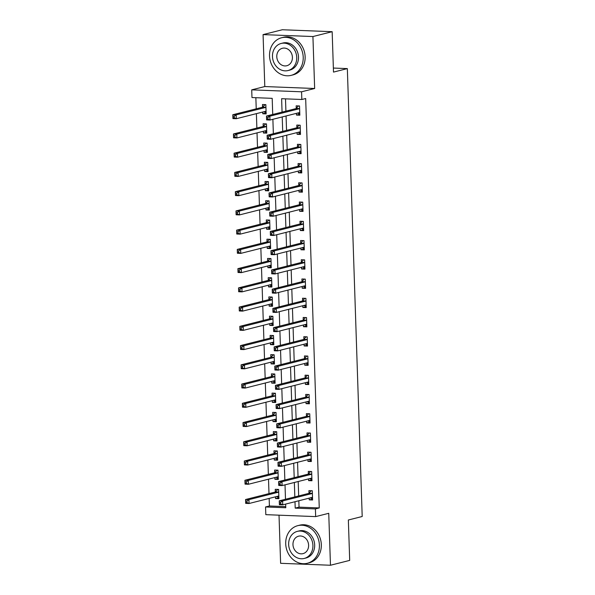 <?xml version="1.0" encoding="UTF-8"?>
<svg xmlns="http://www.w3.org/2000/svg" width="595" height="595" viewBox="0 0 595 595"><rect width="100%" height="100%" fill="white"/><g stroke="black" fill="none" stroke-linecap="round" stroke-linejoin="round"><path stroke-width="0.89" d="M272.726 114.471L272.19 98.339L251.975 97.55L251.722 89.852L301.576 91.801L301.829 99.491L281.621 98.703L282.067 112.113M264.797 86.55L314.651 88.499L312.925 36.548L332.159 31.691L282.305 29.75L263.072 34.607L264.797 86.55L251.722 89.852M279.018 515.173L280.617 563.309L330.463 565.25L328.745 513.307L315.662 516.609L265.816 514.66L265.556 506.962L285.771 507.751L285.645 504.084M269.156 498.431L269.409 505.995L265.556 506.962M255.857 97.699L256.229 108.818M256.393 113.638L256.869 128.059M257.025 132.878L257.509 147.3M257.665 152.119L258.148 166.541M258.304 171.36L258.78 185.774M258.944 190.601L259.42 205.015M259.584 209.834L260.06 224.255M260.216 229.075L260.699 243.496M260.855 248.316L261.339 262.737M261.495 267.557L261.971 281.971M262.135 286.797L262.611 301.211M262.774 306.038L263.25 320.452M263.414 325.272L263.89 339.693M264.046 344.512L264.53 358.934M264.686 363.753L265.162 378.167M265.325 382.994L265.801 397.408M265.965 402.235L266.441 416.649M266.605 421.468L267.081 435.89M267.237 440.709L267.72 455.13M267.876 459.95L268.36 474.371M268.516 479.191L268.992 493.605M312.925 36.548L263.072 34.607M332.159 31.691L333.498 72.099L347.339 68.603L362.199 516.497L348.35 519.993L349.696 560.393L330.463 565.25M269.409 505.995L285.734 506.628M275.492 496.825L275.552 498.551L278.921 498.677L278.609 489.447L275.247 489.313L275.329 491.82M274.853 477.592L274.912 479.31L278.282 479.436L277.977 470.206L274.607 470.072L274.689 472.579M274.213 458.351L274.273 460.069L277.642 460.203L277.337 450.965L273.968 450.832L274.05 453.338M273.581 439.11L273.633 440.828L277.002 440.962L276.697 431.725L273.328 431.598L273.41 434.097M272.941 419.869L272.993 421.587L276.363 421.721L276.058 412.484L272.688 412.357L272.77 414.856M272.302 400.628L272.361 402.354L275.73 402.48L275.418 393.25L272.049 393.116L272.138 395.623M271.662 381.395L271.722 383.113L275.091 383.239L274.786 374.01L271.417 373.876L271.499 376.382M271.022 362.154L271.082 363.872L274.451 364.006L274.146 354.769L270.777 354.635L270.859 357.141M270.39 342.913L270.442 344.631L273.812 344.765L273.507 335.528L270.137 335.394L270.219 337.901M269.751 323.673L269.803 325.391L273.172 325.524L272.867 316.287L269.498 316.161L269.58 318.66M269.111 304.432L269.171 306.157L272.532 306.284L272.227 297.054L268.858 296.92L268.947 299.419M268.471 285.191L268.531 286.916L271.9 287.043L271.588 277.813L268.226 277.679L268.308 280.186M267.832 265.958L267.891 267.676L271.261 267.81L270.956 258.572L267.586 258.438L267.668 260.945M267.192 246.717L267.252 248.435L270.621 248.569L270.316 239.331L266.947 239.197L267.029 241.704M266.56 227.476L266.612 229.194L269.981 229.328L269.676 220.091L266.307 219.964L266.389 222.463M265.92 208.235L265.98 209.953L269.342 210.087L269.037 200.85L265.668 200.723L265.757 203.222M265.281 188.994L265.34 190.72L268.709 190.846L268.397 181.616L265.035 181.482L265.117 183.989M264.641 169.761L264.701 171.479L268.07 171.605L267.765 162.375L264.396 162.242L264.478 164.748M264.001 150.52L264.061 152.238L267.43 152.372L267.125 143.135L263.756 143.001L263.838 145.507M263.369 131.279L263.421 132.997L266.791 133.131L266.486 123.894L263.116 123.767L263.198 126.266M262.73 112.038L262.782 113.757L266.151 113.89L265.846 104.653L262.477 104.527L262.559 107.026M298.831 500.752L299.047 507.148L319.255 507.937L305.674 98.525L301.829 99.491M285.503 98.859L285.912 111.146M286.069 115.965L286.545 130.379M286.708 135.206L287.184 149.62M287.348 154.447L287.824 168.861M287.987 173.681L288.463 188.102M288.62 192.921L289.103 207.343M289.259 212.162L289.735 226.583M289.899 231.403L290.375 245.817M290.538 250.644L291.014 265.058M291.178 269.877L291.654 284.298M291.81 289.118L292.294 303.539M292.45 308.359L292.933 322.78M293.09 327.6L293.566 342.013M293.729 346.84L294.205 361.254M294.369 366.081L294.845 380.495M295.001 385.315L295.484 399.736M295.641 404.555L296.124 418.977M296.28 423.796L296.756 438.21M296.92 443.037L297.396 457.451M297.56 462.278L298.036 476.692M298.199 481.511L298.675 495.933M309.177 498.141L309.236 499.86L312.598 499.993L312.293 490.756L308.924 490.63L309.006 493.129M308.537 478.901L308.597 480.626L311.966 480.753L311.654 471.523L308.284 471.389L308.374 473.888M307.898 459.66L307.957 461.385L311.326 461.512L311.021 452.282L307.652 452.148L307.734 454.654M307.258 440.426L307.317 442.145L310.687 442.278L310.382 433.041L307.013 432.907L307.094 435.414M306.626 421.186L306.678 422.904L310.047 423.038L309.742 413.8L306.373 413.666L306.455 416.173M305.986 401.945L306.038 403.663L309.407 403.797L309.103 394.559L305.733 394.433L305.815 396.932M305.347 382.704L305.406 384.422L308.775 384.556L308.463 375.319L305.094 375.192L305.183 377.691M304.707 363.463L304.766 365.189L308.136 365.315L307.823 356.085L304.462 355.951L304.543 358.458M304.067 344.23L304.127 345.948L307.496 346.074L307.191 336.844L303.822 336.711L303.904 339.217M303.435 324.989L303.487 326.707L306.856 326.841L306.551 317.604L303.182 317.47L303.264 319.976M302.796 305.748L302.848 307.466L306.217 307.6L305.912 298.363L302.543 298.236L302.624 300.735M302.156 286.507L302.215 288.225L305.577 288.359L305.272 279.122L301.903 278.995L301.992 281.495M301.516 267.267L301.576 268.992L304.945 269.118L304.633 259.889L301.271 259.755L301.353 262.261M300.877 248.033L300.936 249.751L304.305 249.878L304 240.648L300.631 240.514L300.713 243.02M300.237 228.792L300.296 230.51L303.666 230.644L303.361 221.407L299.992 221.273L300.073 223.78M299.605 209.552L299.657 211.27L303.026 211.404L302.721 202.166L299.352 202.032L299.434 204.539M298.965 190.311L299.017 192.029L302.386 192.163L302.082 182.925L298.712 182.799L298.794 185.298M298.326 171.07L298.385 172.795L301.754 172.922L301.442 163.692L298.073 163.558L298.162 166.057M297.686 151.829L297.745 153.555L301.115 153.681L300.81 144.451L297.441 144.317L297.522 146.824M297.046 132.596L297.106 134.314L300.475 134.448L300.17 125.21L296.801 125.076L296.883 127.583M296.414 113.355L296.466 115.073L299.835 115.207L299.53 105.969L296.161 105.836L296.243 108.342M347.339 68.603L333.364 68.053M314.651 88.499L301.576 91.801M319.255 507.937L315.409 508.911L315.662 516.609M285.488 499.264L285.012 484.843M284.849 480.024L284.373 465.602M284.209 460.783L283.733 446.369M283.57 441.542L283.094 427.128M282.937 422.301L282.454 407.887M282.298 403.068L281.822 388.647M281.658 383.827L281.182 369.406M281.019 364.586L280.543 350.165M280.379 345.345L279.903 330.932M279.747 326.105L279.263 311.691M279.107 306.871L278.624 292.45M278.467 287.63L277.991 273.209M277.828 268.39L277.352 253.968M277.188 249.149L276.712 234.735M276.549 229.908L276.073 215.494M275.916 210.667L275.433 196.253M275.277 191.434L274.801 177.013M274.637 172.193L274.161 157.772M273.998 152.952L273.522 138.538M273.358 133.711L272.882 119.298M294.986 501.726L295.202 508.123L315.409 508.911M282.223 116.94L282.699 131.354M282.863 136.173L283.339 150.595M283.503 155.414L283.979 169.835M284.135 174.655L284.618 189.076M284.774 193.896L285.258 208.309M285.414 213.136L285.89 227.55M286.054 232.37L286.53 246.791M286.693 251.611L287.169 266.032M287.333 270.851L287.809 285.273M287.965 290.092L288.449 304.506M288.605 309.333L289.081 323.747M289.244 328.566L289.72 342.988M289.884 347.807L290.36 362.229M290.524 367.048L291 381.469M291.156 386.289L291.639 400.703M291.795 405.53L292.279 419.944M292.435 424.771L292.911 439.184M293.075 444.004L293.551 458.425M293.714 463.245L294.19 477.666M294.346 482.486L294.83 496.907M299.047 507.148L295.202 508.123M312.568 499.019L309.236 499.86M278.884 497.703L275.552 498.551M266.121 112.916L262.782 113.757M266.761 132.157L263.421 132.997M267.4 151.398L264.061 152.238M268.033 170.639L264.701 171.479M268.672 189.872L265.34 190.72M269.312 209.113L265.98 209.953M269.952 228.354L266.612 229.194M270.591 247.594L267.252 248.435M271.231 266.835L267.891 267.676M271.863 286.069L268.531 286.916M272.503 305.309L269.171 306.157M273.142 324.55L269.803 325.391M273.782 343.791L270.442 344.631M274.421 363.032L271.082 363.872M275.054 382.265L271.722 383.113M275.693 401.506L272.361 402.354M276.333 420.747L272.993 421.587M276.972 439.988L273.633 440.828M277.612 459.228L274.273 460.069M278.244 478.469L274.912 479.31M311.929 479.778L308.597 480.626M311.289 460.537L307.957 461.385M310.657 441.304L307.317 442.145M310.017 422.063L306.678 422.904M309.378 402.822L306.038 403.663M308.738 383.582L305.406 384.422M308.098 364.341L304.766 365.189M307.466 345.107L304.127 345.948M306.827 325.867L303.487 326.707M306.187 306.626L302.848 307.466M305.547 287.385L302.215 288.225M304.908 268.144L301.576 268.992M304.268 248.903L300.936 249.751M303.636 229.67L300.296 230.51M302.996 210.429L299.657 211.27M302.357 191.188L299.017 192.029M301.717 171.948L298.385 172.795M301.077 152.707L297.745 153.555M300.445 133.473L297.106 134.314M299.806 114.233L296.466 115.073M310.151 497.896L312.554 498.595M311.587 490.734L312.301 490.897M280.647 502.336L279.3 502.284L279.345 503.824L280.699 503.876L280.647 502.336L282.618 500.968L282.744 504.82L279.375 504.686L279.248 500.834L282.618 500.968L311.996 493.553A1.554 0.766 92.2 0 0 312.286 493.367L312.375 493.262M312.516 497.487L312.42 497.435A1.554 0.766 92.2 0 0 312.241 497.383A1.554 0.766 92.2 0 0 312.13 497.398L282.744 504.82L280.699 503.876M279.3 502.284L279.248 500.834L308.634 493.419A1.554 0.766 92.2 0 0 308.917 493.233L311.103 490.853M279.345 503.824L279.375 504.686M277.902 489.417L275.232 491.916A1.554 0.766 -87.8 0 1 274.95 492.102L245.564 499.525L248.933 499.651L249.06 503.504L278.445 496.081A1.554 0.766 -87.8 0 1 278.557 496.074A1.554 0.766 -87.8 0 1 278.735 496.118L278.832 496.178M278.616 489.588L277.426 489.536M278.869 497.279L276.467 496.58M247.014 502.559L249.06 503.504L245.69 503.37L245.564 499.525L245.668 502.507L247.014 502.559L246.962 501.02L245.616 500.968M278.698 491.946L278.601 492.05A1.554 0.766 -87.8 0 1 278.319 492.236L248.933 499.651L246.962 501.02M245.69 503.37L245.668 502.507M309.512 478.655L311.914 479.354M310.947 471.493L311.661 471.656M280.007 483.095L278.661 483.043L278.713 484.583L280.059 484.635L280.007 483.095L281.978 481.727L282.104 485.579L278.735 485.446L278.609 481.6L281.978 481.727L311.363 474.312A1.554 0.766 92.2 0 0 311.646 474.126L311.743 474.022M311.877 478.254L311.78 478.194A1.554 0.766 92.2 0 0 311.601 478.142A1.554 0.766 92.2 0 0 311.49 478.157L282.104 485.579L280.059 484.635M278.661 483.043L278.609 481.6L307.994 474.178A1.554 0.766 92.2 0 0 308.277 473.992L310.471 471.612M278.713 484.583L278.735 485.446M308.872 459.414L311.282 460.113M310.315 452.252L311.021 452.423M279.367 463.855L278.021 463.803L278.073 465.342L279.419 465.394L279.367 463.855L281.338 462.494L281.465 466.339L278.103 466.205L277.969 462.36L281.338 462.494L310.724 455.071A1.554 0.766 92.2 0 0 311.007 454.885L311.103 454.781M311.245 459.013L311.14 458.953A1.554 0.766 92.2 0 0 310.962 458.909A1.554 0.766 92.2 0 0 310.85 458.916L281.465 466.339L279.419 465.394M278.021 463.803L277.969 462.36L307.355 454.937A1.554 0.766 92.2 0 0 307.637 454.759L309.831 452.371M278.073 465.342L278.103 466.205M308.232 440.181L310.642 440.88M309.675 433.011L310.382 433.182M278.728 444.621L277.382 444.569L277.434 446.101L278.78 446.161L278.728 444.621L280.699 443.253L280.833 447.098L277.463 446.964L277.337 443.119L280.699 443.253L310.084 435.83A1.554 0.766 92.2 0 0 310.367 435.644L310.464 435.547M310.605 439.772L310.501 439.72A1.554 0.766 92.2 0 0 310.322 439.668A1.554 0.766 92.2 0 0 310.211 439.675L280.833 447.098L278.78 446.161M277.382 444.569L277.337 443.119L306.715 435.696A1.554 0.766 92.2 0 0 306.998 435.518L309.192 433.138M277.434 446.101L277.463 446.964M277.27 470.176L274.592 472.683A1.554 0.766 -87.8 0 1 274.31 472.861L244.924 480.284L248.293 480.418L248.42 484.263L277.805 476.84A1.554 0.766 -87.8 0 1 277.917 476.833A1.554 0.766 -87.8 0 1 278.096 476.885L278.2 476.937M277.977 470.348L276.787 470.295M278.237 478.038L275.827 477.346M246.375 483.319L248.42 484.263L245.058 484.129L244.924 480.284L245.028 483.266L246.375 483.319L246.323 481.786L244.976 481.727M278.058 472.705L277.962 472.809A1.554 0.766 -87.8 0 1 277.679 472.995L248.293 480.418L246.323 481.786M245.058 484.129L245.028 483.266M276.63 450.936L273.953 453.442A1.554 0.766 -87.8 0 1 273.67 453.628L244.292 461.043L247.654 461.177L247.788 465.022L277.166 457.607A1.554 0.766 -87.8 0 1 277.277 457.592A1.554 0.766 -87.8 0 1 277.456 457.644L277.56 457.696M277.337 451.107L276.147 451.062M277.597 458.805L275.188 458.105M245.735 464.085L247.788 465.022L244.419 464.896L244.292 461.043L244.389 464.033L245.735 464.085L245.683 462.546L244.337 462.494M277.419 453.472L277.322 453.576A1.554 0.766 -87.8 0 1 277.039 453.754L247.654 461.177L245.683 462.546M244.419 464.896L244.389 464.033M275.991 431.695L273.321 434.201A1.554 0.766 -87.8 0 1 273.031 434.387L243.653 441.802L247.022 441.936L247.148 445.781L276.526 438.366A1.554 0.766 -87.8 0 1 276.638 438.351A1.554 0.766 -87.8 0 1 276.824 438.403L276.92 438.455M276.705 431.866L275.507 431.821M276.958 439.564L274.555 438.865M245.095 444.844L247.148 445.781L243.779 445.655L243.653 441.802L243.749 444.792L245.095 444.844L245.051 443.305L243.697 443.253M276.779 434.231L276.682 434.335A1.554 0.766 -87.8 0 1 276.4 434.514L247.022 441.936L245.051 443.305M243.779 445.655L243.749 444.792M307.6 420.94L310.002 421.639M309.036 413.77L309.75 413.941M278.088 425.38L276.742 425.328L276.794 426.868L278.14 426.92L278.088 425.38L280.067 424.012L280.193 427.857L276.824 427.731L276.697 423.878L280.067 424.012L309.445 416.589A1.554 0.766 92.2 0 0 309.727 416.411L309.824 416.307M309.965 420.531L309.869 420.479A1.554 0.766 92.2 0 0 309.683 420.427A1.554 0.766 92.2 0 0 309.571 420.442L280.193 427.857L278.14 426.92M276.742 425.328L276.697 423.878L306.075 416.463A1.554 0.766 92.2 0 0 306.358 416.277L308.552 413.897M276.794 426.868L276.824 427.731M275.351 412.461L272.681 414.96A1.554 0.766 -87.8 0 1 272.398 415.146L243.013 422.569L246.382 422.695L246.508 426.548L275.894 419.125A1.554 0.766 -87.8 0 1 276.006 419.111A1.554 0.766 -87.8 0 1 276.184 419.163L276.281 419.215M276.065 412.625L274.868 412.58M276.318 420.323L273.916 419.624M244.463 425.603L246.508 426.548L243.139 426.414L243.013 422.569L243.11 425.551L244.463 425.603L244.411 424.064L243.065 424.012M276.139 414.99L276.05 415.094A1.554 0.766 -87.8 0 1 275.76 415.28L246.382 422.695L244.411 424.064M243.139 426.414L243.11 425.551M285.712 543.808A19.404 16.675 -104.2 0 0 307.303 563.279A19.404 16.675 -104.2 0 0 319.396 545.124A19.404 16.675 -104.2 0 0 297.805 525.653A19.404 16.675 -104.2 0 0 285.712 543.808M307.303 563.279L309.229 562.796A19.404 16.675 -104.2 0 0 321.322 544.641A19.404 16.675 -104.2 0 0 299.731 525.169L297.805 525.653M297.366 531.365L299.136 530.918A13.968 12.012 75.8 0 1 314.681 544.938A13.968 12.012 75.8 0 1 305.979 558.013L304.209 558.46A13.968 12.012 -104.2 0 0 312.911 545.384A13.968 12.012 -104.2 0 0 297.366 531.365A13.968 12.012 -104.2 0 0 288.657 544.44A13.968 12.012 -104.2 0 0 304.209 558.46M308.604 545.221A8.999 7.735 -104.2 0 0 298.578 536.184A8.999 7.735 -104.2 0 0 292.971 544.611A8.999 7.735 -104.2 0 0 302.989 553.64A8.999 7.735 -104.2 0 0 308.604 545.221M269.528 55.9A19.404 16.675 -104.2 0 0 291.119 75.364A19.404 16.675 -104.2 0 0 303.212 57.209A19.404 16.675 -104.2 0 0 281.621 37.745A19.404 16.675 -104.2 0 0 269.528 55.9M291.119 75.364L293.045 74.881A19.404 16.675 -104.2 0 0 305.131 56.726A19.404 16.675 -104.2 0 0 283.54 37.254L281.621 37.745M281.182 43.457L282.952 43.011A13.968 12.012 75.8 0 1 298.497 57.031A13.968 12.012 75.8 0 1 289.787 70.098L288.025 70.545A13.968 12.012 -104.2 0 0 296.726 57.477A13.968 12.012 -104.2 0 0 281.182 43.457A13.968 12.012 -104.2 0 0 272.473 56.525A13.968 12.012 -104.2 0 0 288.025 70.545M292.413 57.306A8.999 7.735 -104.2 0 0 282.394 48.269A8.999 7.735 -104.2 0 0 276.787 56.696A8.999 7.735 -104.2 0 0 286.805 65.733A8.999 7.735 -104.2 0 0 292.413 57.306M306.961 401.699L309.363 402.399M308.396 394.537L309.11 394.701M277.456 406.14L276.11 406.088L276.154 407.627L277.508 407.679L277.456 406.14L279.427 404.771L279.553 408.616L276.184 408.49L276.058 404.637L279.427 404.771L308.805 397.348A1.554 0.766 92.2 0 0 309.095 397.17L309.184 397.066M309.326 401.29L309.229 401.238A1.554 0.766 92.2 0 0 309.05 401.186A1.554 0.766 92.2 0 0 308.939 401.201L279.553 408.616L277.508 407.679M276.11 406.088L276.058 404.637L305.443 397.222A1.554 0.766 92.2 0 0 305.726 397.036L307.913 394.656M276.154 407.627L276.184 408.49M306.321 382.459L308.723 383.158M307.756 375.296L308.47 375.46M276.816 386.899L275.47 386.847L275.522 388.386L276.868 388.438L276.816 386.899L278.787 385.53L278.914 389.383L275.545 389.249L275.418 385.404L278.787 385.53L308.173 378.115A1.554 0.766 92.2 0 0 308.455 377.929L308.545 377.825M308.686 382.049L308.589 381.997A1.554 0.766 92.2 0 0 308.411 381.945A1.554 0.766 92.2 0 0 308.299 381.96L278.914 389.383L276.868 388.438M275.47 386.847L275.418 385.404L304.804 377.981A1.554 0.766 92.2 0 0 305.086 377.795L307.273 375.415M275.522 388.386L275.545 389.249M305.681 363.218L308.084 363.917M307.124 356.055L307.831 356.226M276.177 367.658L274.83 367.606L274.883 369.145L276.229 369.197L276.177 367.658L278.148 366.289L278.274 370.142L274.905 370.008L274.778 366.163L278.148 366.289L307.533 358.874A1.554 0.766 92.2 0 0 307.816 358.688L307.913 358.584M308.054 362.816L307.95 362.757A1.554 0.766 92.2 0 0 307.771 362.712A1.554 0.766 92.2 0 0 307.66 362.719L278.274 370.142L276.229 369.197M274.83 367.606L274.778 366.163L304.164 358.74A1.554 0.766 92.2 0 0 304.447 358.554L306.641 356.174M274.883 369.145L274.905 370.008M305.042 343.984L307.451 344.676M306.485 336.815L307.191 336.986M275.537 348.425L274.191 348.365L274.243 349.905L275.589 349.957L275.537 348.425L277.508 347.056L277.642 350.901L274.273 350.767L274.146 346.922L277.508 347.056L306.894 339.633A1.554 0.766 92.2 0 0 307.176 339.447L307.273 339.343M307.414 343.575L307.31 343.523A1.554 0.766 92.2 0 0 307.132 343.471A1.554 0.766 92.2 0 0 307.02 343.479L277.642 350.901L275.589 349.957M274.191 348.365L274.146 346.922L303.524 339.5A1.554 0.766 92.2 0 0 303.807 339.321L306.001 336.934M274.243 349.905L274.273 350.767M304.402 324.744L306.812 325.443M305.845 317.574L306.551 317.745M274.897 329.184L273.551 329.132L273.603 330.671L274.95 330.723L274.897 329.184L276.876 327.815L277.002 331.66L273.633 331.534L273.507 327.681L276.876 327.815L306.254 320.393A1.554 0.766 92.2 0 0 306.537 320.214L306.633 320.11M306.775 324.334L306.67 324.282A1.554 0.766 92.2 0 0 306.492 324.23A1.554 0.766 92.2 0 0 306.38 324.245L277.002 331.66L274.95 330.723M273.551 329.132L273.507 327.681L302.885 320.266A1.554 0.766 92.2 0 0 303.167 320.08L305.361 317.7M273.603 330.671L273.633 331.534M274.712 393.221L272.041 395.72A1.554 0.766 -87.8 0 1 271.759 395.906L242.373 403.328L245.742 403.455L245.869 407.307L275.254 399.885A1.554 0.766 -87.8 0 1 275.366 399.877A1.554 0.766 -87.8 0 1 275.545 399.922L275.641 399.981M275.425 393.392L274.228 393.34M275.678 401.082L273.276 400.383M243.824 406.363L245.869 407.307L242.5 407.173L242.373 403.328L242.477 406.311L243.824 406.363L243.772 404.823L242.425 404.771M275.507 395.749L275.411 395.853A1.554 0.766 -87.8 0 1 275.128 396.039L245.742 403.455L243.772 404.823M242.5 407.173L242.477 406.311M274.079 373.98L271.402 376.486A1.554 0.766 -87.8 0 1 271.119 376.665L241.734 384.087L245.103 384.221L245.229 388.066L274.615 380.644A1.554 0.766 -87.8 0 1 274.726 380.636A1.554 0.766 -87.8 0 1 274.905 380.688L275.009 380.74M274.786 374.151L273.596 374.099M275.039 381.841L272.636 381.142M243.184 387.122L245.229 388.066L241.868 387.933L241.734 384.087L241.838 387.07L243.184 387.122L243.132 385.582L241.786 385.53M274.868 376.509L274.771 376.613A1.554 0.766 -87.8 0 1 274.488 376.799L245.103 384.221L243.132 385.582M241.868 387.933L241.838 387.07M273.44 354.739L270.762 357.245A1.554 0.766 -87.8 0 1 270.48 357.424L241.101 364.847L244.463 364.98L244.597 368.826L273.975 361.41A1.554 0.766 -87.8 0 1 274.087 361.396A1.554 0.766 -87.8 0 1 274.265 361.448L274.369 361.5M274.146 354.91L272.956 354.865M274.407 362.608L271.997 361.909M242.544 367.889L244.597 368.826L241.228 368.692L241.101 364.847L241.198 367.836L242.544 367.889L242.492 366.349L241.146 366.297M274.228 357.275L274.131 357.372A1.554 0.766 -87.8 0 1 273.849 357.558L244.463 364.98L242.492 366.349M241.228 368.692L241.198 367.836M272.8 335.498L270.123 338.005A1.554 0.766 -87.8 0 1 269.84 338.191L240.462 345.606L243.831 345.74L243.957 349.585L273.336 342.17A1.554 0.766 -87.8 0 1 273.447 342.155A1.554 0.766 -87.8 0 1 273.626 342.207L273.73 342.259M273.514 335.669L272.317 335.625M273.767 343.367L271.357 342.668M241.905 348.648L243.957 349.585L240.588 349.458L240.462 345.606L240.559 348.596L241.905 348.648L241.853 347.108L240.506 347.056M273.588 338.034L273.492 338.139A1.554 0.766 -87.8 0 1 273.209 338.317L243.831 345.74L241.853 347.108M240.588 349.458L240.559 348.596M272.16 316.265L269.49 318.764A1.554 0.766 -87.8 0 1 269.208 318.95L239.822 326.372L243.191 326.499L243.318 330.351L272.703 322.929A1.554 0.766 -87.8 0 1 272.815 322.914A1.554 0.766 -87.8 0 1 272.993 322.966L273.09 323.018M272.874 316.428L271.677 316.384M273.127 324.126L270.725 323.427M241.272 329.407L243.318 330.351L239.949 330.218L239.822 326.372L239.919 329.355L241.272 329.407L241.22 327.867L239.867 327.815M272.949 318.794L272.86 318.898A1.554 0.766 -87.8 0 1 272.57 319.084L243.191 326.499L241.22 327.867M239.949 330.218L239.919 329.355M303.77 305.503L306.172 306.202M305.205 298.333L305.919 298.504M274.265 309.943L272.912 309.891L272.964 311.43L274.31 311.483L274.265 309.943L276.236 308.574L276.363 312.42L272.993 312.293L272.867 308.441L276.236 308.574L305.614 301.152A1.554 0.766 92.2 0 0 305.897 300.973L305.994 300.869M306.135 305.094L306.038 305.042A1.554 0.766 92.2 0 0 305.86 304.99A1.554 0.766 92.2 0 0 305.748 305.004L276.363 312.42L274.31 311.483M272.912 309.891L272.867 308.441L302.245 301.025A1.554 0.766 92.2 0 0 302.535 300.839L304.722 298.459M272.964 311.43L272.993 312.293M271.521 297.024L268.851 299.523A1.554 0.766 -87.8 0 1 268.568 299.709L239.183 307.132L242.552 307.258L242.678 311.111L272.064 303.688A1.554 0.766 -87.8 0 1 272.175 303.673A1.554 0.766 -87.8 0 1 272.354 303.725L272.45 303.785M272.235 297.188L271.037 297.143M272.488 304.885L270.085 304.186M240.633 310.166L242.678 311.111L239.309 310.977L239.183 307.132L239.287 310.114L240.633 310.166L240.581 308.627L239.235 308.574M272.309 299.553L272.22 299.657A1.554 0.766 -87.8 0 1 271.937 299.843L242.552 307.258L240.581 308.627M239.309 310.977L239.287 310.114M303.13 286.262L305.533 286.961M304.566 279.1L305.28 279.263M273.626 290.702L272.279 290.65L272.332 292.19L273.678 292.242L273.626 290.702L275.597 289.334L275.723 293.186L272.354 293.052L272.227 289.207L275.597 289.334L304.982 281.918A1.554 0.766 92.2 0 0 305.265 281.733L305.354 281.628M305.495 285.853L305.399 285.801A1.554 0.766 92.2 0 0 305.22 285.749A1.554 0.766 92.2 0 0 305.109 285.764L275.723 293.186L273.678 292.242M272.279 290.65L272.227 289.207L301.613 281.785A1.554 0.766 92.2 0 0 301.896 281.599L304.082 279.219M272.332 292.19L272.354 293.052M270.881 277.783L268.211 280.29A1.554 0.766 -87.8 0 1 267.929 280.468L238.543 287.891L241.912 288.025L242.039 291.87L271.424 284.447A1.554 0.766 -87.8 0 1 271.536 284.44A1.554 0.766 -87.8 0 1 271.714 284.484L271.811 284.544M271.595 277.954L270.405 277.902M271.848 285.645L269.446 284.946M239.993 290.925L242.039 291.87L238.669 291.736L238.543 287.891L238.647 290.873L239.993 290.925L239.941 289.386L238.595 289.334M271.677 280.312L271.58 280.416A1.554 0.766 -87.8 0 1 271.298 280.602L241.912 288.025L239.941 289.386M238.669 291.736L238.647 290.873M302.491 267.021L304.893 267.72M303.926 259.859L304.64 260.03M272.986 271.461L271.64 271.409L271.692 272.949L273.038 273.001L272.986 271.461L274.957 270.093L275.083 273.945L271.714 273.812L271.588 269.966L274.957 270.093L304.342 262.678A1.554 0.766 92.2 0 0 304.625 262.492L304.722 262.388M304.856 266.62L304.759 266.56A1.554 0.766 92.2 0 0 304.58 266.515A1.554 0.766 92.2 0 0 304.469 266.523L275.083 273.945L273.038 273.001M271.64 271.409L271.588 269.966L300.973 262.544A1.554 0.766 92.2 0 0 301.256 262.358L303.45 259.978M271.692 272.949L271.714 273.812M270.249 258.542L267.572 261.049A1.554 0.766 -87.8 0 1 267.289 261.227L237.903 268.65L241.272 268.784L241.406 272.629L270.784 265.206A1.554 0.766 -87.8 0 1 270.896 265.199A1.554 0.766 -87.8 0 1 271.075 265.251L271.179 265.303M270.956 258.713L269.766 258.669M271.216 266.411L268.806 265.712M239.354 271.692L241.406 272.629L238.037 272.495L237.903 268.65L238.007 271.632L239.354 271.692L239.302 270.152L237.955 270.1M271.037 261.079L270.941 261.175A1.554 0.766 -87.8 0 1 270.658 261.361L241.272 268.784L239.302 270.152M238.037 272.495L238.007 271.632M301.851 247.78L304.261 248.479M303.294 240.618L304 240.789M272.346 252.221L271 252.168L271.052 253.708L272.398 253.76L272.346 252.221L274.317 250.859L274.444 254.705L271.082 254.571L270.948 250.726L274.317 250.859L303.703 243.437A1.554 0.766 92.2 0 0 303.986 243.251L304.082 243.147M304.224 247.379L304.119 247.327A1.554 0.766 92.2 0 0 303.941 247.275A1.554 0.766 92.2 0 0 303.829 247.282L274.444 254.705L272.398 253.76M271 252.168L270.948 250.726L300.334 243.303A1.554 0.766 92.2 0 0 300.616 243.124L302.81 240.737M271.052 253.708L271.082 254.571M269.609 239.302L266.932 241.808A1.554 0.766 -87.8 0 1 266.649 241.994L237.271 249.409L240.64 249.543L240.767 253.388L270.145 245.973A1.554 0.766 -87.8 0 1 270.256 245.958A1.554 0.766 -87.8 0 1 270.435 246.01L270.539 246.062M270.316 239.473L269.126 239.428M270.576 247.17L268.166 246.471M238.714 252.451L240.767 253.388L237.398 253.262L237.271 249.409L237.368 252.399L238.714 252.451L238.662 250.912L237.316 250.859M270.398 241.838L270.301 241.942A1.554 0.766 -87.8 0 1 270.018 242.12L240.64 249.543L238.662 250.912M237.398 253.262L237.368 252.399M301.211 228.547L303.621 229.246M302.654 221.377L303.361 221.548M271.707 232.987L270.361 232.935L270.413 234.475L271.759 234.527L271.707 232.987L273.685 231.619L273.812 235.464L270.442 235.33L270.316 231.485L273.685 231.619L303.063 224.196A1.554 0.766 92.2 0 0 303.346 224.01L303.443 223.913M303.584 228.138L303.48 228.086A1.554 0.766 92.2 0 0 303.301 228.034A1.554 0.766 92.2 0 0 303.19 228.049L273.812 235.464L271.759 234.527M270.361 232.935L270.316 231.485L299.694 224.062A1.554 0.766 92.2 0 0 299.977 223.884L302.171 221.504M270.413 234.475L270.442 235.33M268.97 220.068L266.3 222.567A1.554 0.766 -87.8 0 1 266.01 222.753L236.632 230.168L240.001 230.302L240.127 234.147L269.505 226.732A1.554 0.766 -87.8 0 1 269.617 226.717A1.554 0.766 -87.8 0 1 269.803 226.769L269.899 226.821M269.684 220.232L268.486 220.187M269.937 227.93L267.534 227.231M238.074 233.21L240.127 234.147L236.758 234.021L236.632 230.168L236.728 233.158L238.074 233.21L238.03 231.671L236.676 231.619M269.758 222.597L269.661 222.701A1.554 0.766 -87.8 0 1 269.379 222.88L240.001 230.302L238.03 231.671M236.758 234.021L236.728 233.158M300.579 209.306L302.981 210.005M302.015 202.136L302.729 202.307M271.075 213.746L269.721 213.694L269.773 215.234L271.119 215.286L271.075 213.746L273.046 212.378L273.172 216.223L269.803 216.097L269.676 212.244L273.046 212.378L302.424 204.955A1.554 0.766 92.2 0 0 302.706 204.777L302.803 204.673M302.944 208.897L302.848 208.845A1.554 0.766 92.2 0 0 302.662 208.793A1.554 0.766 92.2 0 0 302.55 208.808L273.172 216.223L271.119 215.286M269.721 213.694L269.676 212.244L299.054 204.829A1.554 0.766 92.2 0 0 299.345 204.643L301.531 202.263M269.773 215.234L269.803 216.097M268.33 200.827L265.66 203.326A1.554 0.766 -87.8 0 1 265.377 203.512L235.992 210.935L239.361 211.061L239.488 214.914L268.873 207.491A1.554 0.766 -87.8 0 1 268.985 207.476A1.554 0.766 -87.8 0 1 269.163 207.529L269.26 207.581M269.044 200.991L267.847 200.946M269.297 208.689L266.895 207.99M237.442 213.969L239.488 214.914L236.118 214.78L235.992 210.935L236.089 213.917L237.442 213.969L237.39 212.43L236.044 212.378M269.118 203.356L269.029 203.46A1.554 0.766 -87.8 0 1 268.747 203.646L239.361 211.061L237.39 212.43M236.118 214.78L236.089 213.917M299.94 190.065L302.342 190.764M301.375 182.903L302.089 183.067M270.435 194.505L269.089 194.453L269.133 195.993L270.487 196.045L270.435 194.505L272.406 193.137L272.532 196.99L269.163 196.856L269.037 193.003L272.406 193.137L301.784 185.722A1.554 0.766 92.2 0 0 302.074 185.536L302.163 185.432M302.305 189.656L302.208 189.604A1.554 0.766 92.2 0 0 302.029 189.552A1.554 0.766 92.2 0 0 301.918 189.567L272.532 196.99L270.487 196.045M269.089 194.453L269.037 193.003L298.422 185.588A1.554 0.766 92.2 0 0 298.705 185.402L300.892 183.022M269.133 195.993L269.163 196.856M299.3 170.825L301.702 171.524M300.735 163.662L301.449 163.826M269.795 175.265L268.449 175.213L268.501 176.752L269.847 176.804L269.795 175.265L271.766 173.896L271.893 177.749L268.524 177.615L268.397 173.77L271.766 173.896L301.152 166.481A1.554 0.766 92.2 0 0 301.434 166.295L301.531 166.191M301.665 170.423L301.568 170.363A1.554 0.766 92.2 0 0 301.39 170.311A1.554 0.766 92.2 0 0 301.278 170.326L271.893 177.749L269.847 176.804M268.449 175.213L268.397 173.77L297.783 166.347A1.554 0.766 92.2 0 0 298.065 166.161L300.252 163.781M268.501 176.752L268.524 177.615M298.66 151.584L301.07 152.283M300.103 144.421L300.81 144.592M269.156 156.024L267.81 155.972L267.862 157.511L269.208 157.563L269.156 156.024L271.127 154.663L271.253 158.508L267.891 158.374L267.757 154.529L271.127 154.663L300.512 147.24A1.554 0.766 92.2 0 0 300.795 147.054L300.892 146.95M301.033 151.182L300.929 151.123A1.554 0.766 92.2 0 0 300.75 151.078A1.554 0.766 92.2 0 0 300.639 151.085L271.253 158.508L269.208 157.563M267.81 155.972L267.757 154.529L297.143 147.106A1.554 0.766 92.2 0 0 297.426 146.928L299.62 144.54M267.862 157.511L267.891 158.374M298.021 132.35L300.43 133.049M299.464 125.181L300.17 125.352M268.516 136.791L267.17 136.738L267.222 138.271L268.568 138.33L268.516 136.791L270.487 135.422L270.621 139.267L267.252 139.133L267.125 135.288L270.487 135.422L299.873 127.999A1.554 0.766 92.2 0 0 300.155 127.813L300.252 127.717M300.393 131.941L300.289 131.889A1.554 0.766 92.2 0 0 300.111 131.837A1.554 0.766 92.2 0 0 299.999 131.845L270.621 139.267L268.568 138.33M267.17 136.738L267.125 135.288L296.503 127.865A1.554 0.766 92.2 0 0 296.786 127.687L298.98 125.307M267.222 138.271L267.252 139.133M297.381 113.11L299.791 113.809M298.824 105.94L299.538 106.111M267.876 117.55L266.53 117.498L266.582 119.037L267.929 119.089L267.876 117.55L269.855 116.181L269.981 120.026L266.612 119.9L266.486 116.047L269.855 116.181L299.233 108.759A1.554 0.766 92.2 0 0 299.516 108.58L299.612 108.476M299.754 112.7L299.649 112.648A1.554 0.766 92.2 0 0 299.471 112.596A1.554 0.766 92.2 0 0 299.359 112.611L269.981 120.026L267.929 119.089M266.53 117.498L266.486 116.047L295.864 108.632A1.554 0.766 92.2 0 0 296.146 108.446L298.34 106.066M266.582 119.037L266.612 119.9M267.691 181.587L265.02 184.086A1.554 0.766 -87.8 0 1 264.738 184.272L235.352 191.694L238.721 191.821L238.848 195.673L268.233 188.251A1.554 0.766 -87.8 0 1 268.345 188.243A1.554 0.766 -87.8 0 1 268.524 188.288L268.62 188.347M268.404 181.758L267.214 181.706M268.657 189.448L266.255 188.749M236.803 194.729L238.848 195.673L235.479 195.539L235.352 191.694L235.456 194.677L236.803 194.729L236.75 193.189L235.404 193.137M268.486 184.115L268.39 184.219A1.554 0.766 -87.8 0 1 268.107 184.405L238.721 191.821L236.75 193.189M235.479 195.539L235.456 194.677M267.058 162.346L264.381 164.852A1.554 0.766 -87.8 0 1 264.098 165.031L234.713 172.453L238.082 172.587L238.208 176.432L267.594 169.01A1.554 0.766 -87.8 0 1 267.705 169.002A1.554 0.766 -87.8 0 1 267.884 169.054L267.988 169.106M267.765 162.517L266.575 162.472M268.025 170.207L265.615 169.516M236.163 175.488L238.208 176.432L234.846 176.298L234.713 172.453L234.817 175.436L236.163 175.488L236.111 173.956L234.765 173.896M267.847 164.875L267.75 164.979A1.554 0.766 -87.8 0 1 267.467 165.165L238.082 172.587L236.111 173.956M234.846 176.298L234.817 175.436M266.419 143.105L263.741 145.611A1.554 0.766 -87.8 0 1 263.459 145.797L234.08 153.213L237.442 153.346L237.576 157.192L266.954 149.776A1.554 0.766 -87.8 0 1 267.066 149.762A1.554 0.766 -87.8 0 1 267.244 149.814L267.348 149.866M267.125 143.276L265.935 143.231M267.386 150.974L264.976 150.275M235.523 156.254L237.576 157.192L234.207 157.065L234.08 153.213L234.177 156.202L235.523 156.254L235.471 154.715L234.125 154.663M267.207 145.641L267.11 145.745A1.554 0.766 -87.8 0 1 266.828 145.924L237.442 153.346L235.471 154.715M234.207 157.065L234.177 156.202M265.779 123.864L263.109 126.371A1.554 0.766 -87.8 0 1 262.819 126.556L233.441 133.972L236.81 134.106L236.936 137.951L266.315 130.536A1.554 0.766 -87.8 0 1 266.426 130.521A1.554 0.766 -87.8 0 1 266.612 130.573L266.709 130.625M266.493 124.035L265.296 123.991M266.746 131.733L264.344 131.034M234.884 137.014L236.936 137.951L233.567 137.824L233.441 133.972L233.537 136.962L234.884 137.014L234.839 135.474L233.485 135.422M266.567 126.4L266.471 126.504A1.554 0.766 -87.8 0 1 266.188 126.683L236.81 134.106L234.839 135.474M233.567 137.824L233.537 136.962M265.139 104.631L262.469 107.13A1.554 0.766 -87.8 0 1 262.187 107.316L232.801 114.738L236.17 114.865L236.297 118.717L265.682 111.295A1.554 0.766 -87.8 0 1 265.794 111.28A1.554 0.766 -87.8 0 1 265.972 111.332L266.069 111.384M265.853 104.794L264.656 104.75M266.106 112.492L263.704 111.793M234.251 117.773L236.297 118.717L232.928 118.584L232.801 114.738L232.898 117.721L234.251 117.773L234.199 116.233L232.853 116.181M265.928 107.16L265.839 107.264A1.554 0.766 -87.8 0 1 265.549 107.45L236.17 114.865L234.199 116.233M232.928 118.584L232.898 117.721M312.42 497.435L312.033 497.42M311.996 493.553L308.634 493.419M312.286 493.367L308.917 493.233M275.232 491.916L278.601 492.05M274.95 492.102L278.319 492.236M278.348 496.104L278.735 496.118M311.78 478.194L311.393 478.179M311.363 474.312L307.994 474.178M311.646 474.126L308.277 473.992M311.14 458.953L310.754 458.938M310.724 455.071L307.355 454.937M311.007 454.885L307.637 454.759M310.501 439.72L310.121 439.705M310.084 435.83L306.715 435.696M310.367 435.644L306.998 435.518M274.592 472.683L277.962 472.809M274.31 472.861L277.679 472.995M277.709 476.87L278.096 476.885M273.953 453.442L277.322 453.576M273.67 453.628L277.039 453.754M277.077 457.629L277.456 457.644M273.321 434.201L276.682 434.335M273.031 434.387L276.4 434.514M276.437 438.389L276.824 438.403M309.869 420.479L309.482 420.464M309.445 416.589L306.075 416.463M309.727 416.411L306.358 416.277M272.681 414.96L276.05 415.094M272.398 415.146L275.76 415.28M275.797 419.148L276.184 419.163M309.229 401.238L308.842 401.223M308.805 397.348L305.443 397.222M309.095 397.17L305.726 397.036M308.589 381.997L308.203 381.983M308.173 378.115L304.804 377.981M308.455 377.929L305.086 377.795M307.95 362.757L307.563 362.742M307.533 358.874L304.164 358.74M307.816 358.688L304.447 358.554M307.31 343.523L306.931 343.508M306.894 339.633L303.524 339.5M307.176 339.447L303.807 339.321M306.67 324.282L306.291 324.268M306.254 320.393L302.885 320.266M306.537 320.214L303.167 320.08M272.041 395.72L275.411 395.853M271.759 395.906L275.128 396.039M275.158 399.907L275.545 399.922M271.402 376.486L274.771 376.613M271.119 376.665L274.488 376.799M274.518 380.674L274.905 380.688M270.762 357.245L274.131 357.372M270.48 357.424L273.849 357.558M273.886 361.433L274.265 361.448M270.123 338.005L273.492 338.139M269.84 338.191L273.209 338.317M273.246 342.192L273.626 342.207M269.49 318.764L272.86 318.898M269.208 318.95L272.57 319.084M272.607 322.951L272.993 322.966M306.038 305.042L305.651 305.027M305.614 301.152L302.245 301.025M305.897 300.973L302.535 300.839M268.851 299.523L272.22 299.657M268.568 299.709L271.937 299.843M271.967 303.71L272.354 303.725M305.399 285.801L305.012 285.786M304.982 281.918L301.613 281.785M305.265 281.733L301.896 281.599M268.211 280.29L271.58 280.416M267.929 280.468L271.298 280.602M271.327 284.47L271.714 284.484M304.759 266.56L304.372 266.545M304.342 262.678L300.973 262.544M304.625 262.492L301.256 262.358M267.572 261.049L270.941 261.175M267.289 261.227L270.658 261.361M270.688 265.236L271.075 265.251M304.119 247.327L303.733 247.312M303.703 243.437L300.334 243.303M303.986 243.251L300.616 243.124M266.932 241.808L270.301 241.942M266.649 241.994L270.018 242.12M270.056 245.995L270.435 246.01M303.48 228.086L303.1 228.071M303.063 224.196L299.694 224.062M303.346 224.01L299.977 223.884M266.3 222.567L269.661 222.701M266.01 222.753L269.379 222.88M269.416 226.755L269.803 226.769M302.848 208.845L302.461 208.83M302.424 204.955L299.054 204.829M302.706 204.777L299.345 204.643M265.66 203.326L269.029 203.46M265.377 203.512L268.747 203.646M268.776 207.514L269.163 207.529M302.208 189.604L301.821 189.589M301.784 185.722L298.422 185.588M302.074 185.536L298.705 185.402M301.568 170.363L301.182 170.349M301.152 166.481L297.783 166.347M301.434 166.295L298.065 166.161M300.929 151.123L300.542 151.108M300.512 147.24L297.143 147.106M300.795 147.054L297.426 146.928M300.289 131.889L299.91 131.874M299.873 127.999L296.503 127.865M300.155 127.813L296.786 127.687M299.649 112.648L299.27 112.633M299.233 108.759L295.864 108.632M299.516 108.58L296.146 108.446M265.02 184.086L268.39 184.219M264.738 184.272L268.107 184.405M268.137 188.273L268.524 188.288M264.381 164.852L267.75 164.979M264.098 165.031L267.467 165.165M267.497 169.04L267.884 169.054M263.741 145.611L267.11 145.745M263.459 145.797L266.828 145.924M266.865 149.799L267.244 149.814M263.109 126.371L266.471 126.504M262.819 126.556L266.188 126.683M266.225 130.558L266.612 130.573M262.469 107.13L265.839 107.264M262.187 107.316L265.549 107.45M265.586 111.317L265.972 111.332"/></g></svg>
